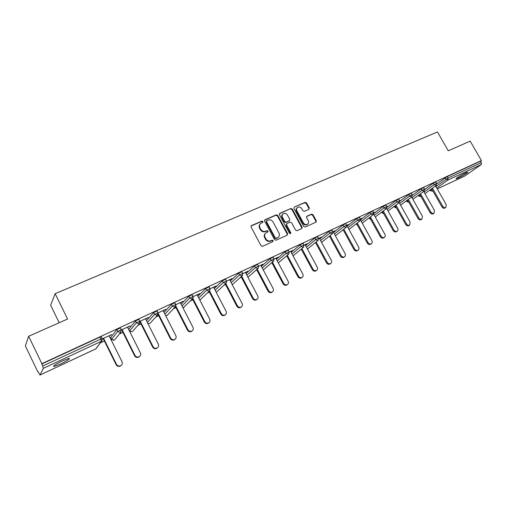 <?xml version="1.0" encoding="UTF-8"?>
<svg xmlns="http://www.w3.org/2000/svg" width="507" height="507" viewBox="0 0 507 507"><rect width="100%" height="100%" fill="white"/><g stroke="black" fill="none" stroke-linecap="round" stroke-linejoin="round"><path stroke-width="0.76" d="M262.911 221.515L261.853 221.096L251.523 225.571L251.092 227.028L261.016 245.686L262.55 246.288L272.836 241.643L273.127 240.616L272.069 240.198L270.744 240.793C268.767 241.44 267.145 240.8 265.89 238.879L265.06 237.327C264.267 235.584 264.515 234.145 265.795 233.005L267.848 231.991L268.007 231.053L266.948 230.628L265.624 231.217C263.646 231.845 262.024 231.205 260.769 229.284L259.945 227.744C259.166 226.033 259.4 224.614 260.649 223.486L262.759 222.446L262.911 221.515M262.582 222.548L262.518 221.92L261.46 221.502L251.054 226.014M272.76 241.674L272.715 240.996L271.657 240.584L270.332 241.174L270.744 240.793M267.664 232.092L267.607 231.446L266.549 231.027L265.224 231.61L265.624 231.217M465.584 172.893C461.56 174.738 454.842 178.984 456.23 178.794L458.36 178.001C462.333 176.176 469.032 171.962 467.682 172.114L465.584 172.893M62.526 360.826C55.517 364.286 52.652 366.187 53.926 366.529L60.644 364.001C67.558 360.585 70.403 358.696 69.167 358.335L62.526 360.826M308.921 209.321L309.289 207.933L306.57 202.933L305.125 202.337L294.326 207.014L293.946 208.415L303.718 226.452L305.176 227.047L316.076 222.11L316.292 220.792L312.99 214.727L311.545 214.138L306.792 216.267L306.583 217.573L308.224 220.596C308.896 222.041 308.7 223.219 307.648 224.132C305.994 224.988 304.555 224.544 303.332 222.788L296.899 210.925C296.246 209.518 296.43 208.364 297.438 207.464C299.105 206.571 300.562 207.008 301.811 208.783L302.875 210.747L304.333 211.343L308.921 209.321M40.015 375.009L95.791 348.879L101.406 341.3L43.38 368.304L39.983 375.041L38.057 371.637L37.886 371.98L25.35 345.926L28.646 336.255L67.596 319.036L55.155 293.692L437.459 131.959L448.296 150.794L470.166 141.13L481.422 160.523L41.872 363.652L42.658 366.048L100.823 339.069L99.866 337.142L41.688 364.039M28.646 336.255L41.872 363.652M277.798 215.431L276.309 214.829L265.053 219.708L264.641 221.147L274.521 239.608L276.03 240.204L287.235 235.147L287.627 233.702L277.798 215.431L277.386 215.843L275.897 215.241L264.597 220.139M279.845 213.295L290.866 208.516L292.33 209.118L302.102 227.18L301.88 228.511L297.051 230.71L295.575 230.121L291.595 222.744L290.118 222.148L286.987 223.536L286.594 224.962L290.745 232.675L290.587 233.619L289.434 233.264L279.446 214.715L279.845 213.295L279.433 213.707L290.866 208.516M55.155 293.692L50.643 305.208L59.218 322.744M43.38 368.304L42.658 366.048M481.422 160.523L480.541 161.15L481.365 162.576L481.251 164.528L464.856 175.973M301.297 249.216L300.816 249.444M286.778 255.984L286.068 256.314M271.955 262.892L271.011 263.336M256.808 269.952L255.623 270.504M241.338 277.164L239.893 277.836M225.526 284.528L223.821 285.327M209.372 292.064L207.388 292.983M192.85 299.764L190.588 300.816M175.961 307.635L173.394 308.826M158.678 315.684L155.807 317.027M141.003 323.929L137.809 325.412M122.909 332.358L119.379 333.999M110.843 337.979L110.323 338.226M104.391 340.989L100.513 342.795M109.157 335.881L111.54 334.506M111.654 334.728L102.414 338.739M102.496 338.974L103.225 338.638M436.85 183.781L447.193 176.569L448.036 178.033L481.365 162.576M480.541 161.15L447.193 176.569M99.866 337.142L101.381 336.756M424.752 189.479L433.289 183.223L435.862 181.924M412.413 195.303L421.14 188.845L423.744 187.533M399.833 201.241L408.75 194.574L411.386 193.249M386.987 207.319L396.113 200.417L398.787 199.08M373.887 213.523L383.229 206.374L385.935 205.031M360.502 219.88L370.078 212.458L372.822 211.096M347.143 226.141L356.668 218.663L359.45 217.288M333.568 232.491L342.979 224.994L345.799 223.606M319.714 238.981L329.005 231.452L331.87 230.051M305.582 245.603L314.739 238.049L317.642 236.636M291.151 252.366L300.169 244.792L303.116 243.36M276.416 259.28L285.283 251.675L288.28 250.224M261.371 266.346L270.079 258.703L273.127 257.239M246.003 273.571L254.539 265.89L257.638 264.413M230.305 280.96L238.658 273.235L241.807 271.739M214.265 288.527L222.421 280.745L225.628 279.23M197.869 296.272L205.817 288.426L209.08 286.892M181.113 304.206L188.826 296.284L192.153 294.725M163.983 312.337L171.448 304.32L174.839 302.742M146.466 320.684L153.659 312.546L157.119 310.949M128.664 329.297L135.451 320.969L138.975 319.347M110.678 337.656L116.8 329.594L120.406 327.947M127.593 327.326L130.343 325.779L121.42 329.924M145.604 318.966L148.285 317.458L139.976 321.311M163.197 310.797L165.821 309.321L158.102 312.901M180.397 302.812L182.957 301.367L175.821 304.675M197.217 295.004L199.714 293.585L193.135 296.639M213.662 287.368L216.102 285.98L210.056 288.787M229.747 279.902L232.136 278.539L226.604 281.112M245.489 272.595L247.822 271.264L242.783 273.603M260.89 265.446L263.177 264.141L258.608 266.257M275.966 258.443L278.204 257.163L274.091 259.071M290.733 251.592L292.919 250.338L289.243 252.042M305.189 244.881L307.331 243.645L304.073 245.16M319.353 238.303L321.444 237.099L318.599 238.417M333.226 231.864L335.279 230.679L332.82 231.819M346.82 225.552L348.829 224.392L346.75 225.355M360.458 219.22L362.112 218.225L360.395 219.024M373.83 213.016L375.142 212.18L373.767 212.82M386.936 206.932L387.912 206.254L386.873 206.736M399.776 200.937L400.435 200.442L399.719 200.772M412.349 195.018L412.717 194.739L412.311 194.929M260.161 223.961C258.995 225.102 258.792 226.49 259.552 228.144L259.945 227.744M265.224 231.61C263.247 232.238 261.631 231.598 260.376 229.684L259.552 228.144M265.326 233.454C264.103 234.595 263.881 236.015 264.66 237.713L265.06 237.327M270.332 241.174C268.355 241.82 266.739 241.18 265.484 239.26L264.66 237.713M287.222 235.153L287.196 234.088L277.386 215.843M266.878 220.678L266.587 221.686L275.257 237.872L276.309 238.29L278.235 237.346C279.534 236.218 279.782 234.773 278.983 233.024L273.07 222.003C271.828 220.108 270.231 219.461 268.266 220.07L266.878 220.678M266.619 220.875L266.188 222.085L266.587 221.686M278.267 237.327L275.897 238.67L274.838 238.258L266.188 222.085M301.69 228.619L301.665 227.573L291.905 209.53L290.441 208.935M286.664 223.771L286.17 225.362L290.315 233.062L290.745 232.675M290.372 233.721L290.315 233.062M287.475 215.107C286.208 213.308 284.725 212.87 283.02 213.796C282 214.715 281.81 215.881 282.462 217.3L284.738 221.521L286.221 222.117L289.529 220.634L289.744 219.316L287.475 215.107M282.608 214.201L282.602 214.208C281.581 215.126 281.398 216.293 282.044 217.706L282.462 217.3M289.25 220.9L285.802 222.516L284.319 221.92L282.044 217.706M297.058 207.826L297.007 207.876C295.999 208.776 295.815 209.93 296.468 211.337L296.899 210.925M307.521 224.24L307.204 224.525C305.55 225.381 304.111 224.937 302.888 223.181L296.468 211.337M315.867 222.218L315.836 221.185L312.54 215.126L311.095 214.537L306.545 216.559M308.896 209.334L308.845 208.345L306.127 203.351L304.682 202.756L294.326 207.014M121.281 365.332L120.71 365.864C118.853 366.872 117.339 366.498 116.166 364.748L103.117 338.416M116.166 364.748L116.502 364.394C117.675 366.143 119.196 366.517 121.059 365.509C122.288 364.47 122.605 363.208 122.003 361.725L109.049 335.659M116.502 364.394L103.529 338.22M139.596 356.453L139.07 356.928C137.258 357.898 135.775 357.524 134.621 355.806L121.642 329.816M134.621 355.806L134.995 355.432C136.149 357.15 137.638 357.53 139.45 356.56C140.667 355.546 140.971 354.298 140.369 352.828L127.485 327.11M134.995 355.432L122.092 329.607M157.493 347.764L157.005 348.201C155.237 349.139 153.786 348.759 152.651 347.067L140.135 322.199M152.651 347.067L153.057 346.68C154.198 348.372 155.649 348.753 157.417 347.815C158.615 346.826 158.913 345.597 158.304 344.133L145.49 318.751M153.057 346.68L140.224 321.197M174.997 339.265L174.528 339.677C172.805 340.577 171.385 340.191 170.27 338.53L158.07 314.486M170.27 338.53L170.707 338.125C171.829 339.791 173.255 340.178 174.978 339.278C176.157 338.302 176.442 337.092 175.834 335.64L163.089 310.582M170.707 338.125L158.26 313.592M192.077 330.982L191.659 331.337C189.979 332.205 188.585 331.825 187.482 330.184L175.479 306.691M187.482 330.184L187.958 329.772C189.06 331.413 190.455 331.8 192.14 330.925C193.3 329.975 193.573 328.777 192.964 327.338L180.289 302.603M187.958 329.772L175.853 306.095M208.77 322.883L208.409 323.187C206.767 324.03 205.405 323.643 204.315 322.027L192.438 298.965M204.315 322.027L204.815 321.603C205.905 323.219 207.274 323.605 208.916 322.763C210.056 321.831 210.323 320.652 209.714 319.226L197.109 294.795M204.815 321.603L192.913 298.49M225.102 314.961L224.785 315.221C223.181 316.032 221.844 315.639 220.773 314.048L209.03 291.405M220.773 314.048L221.299 313.611C222.377 315.208 223.714 315.595 225.323 314.784C226.439 313.865 226.699 312.705 226.09 311.292L213.555 287.165M221.299 313.611L209.537 290.929M241.085 307.198L240.806 307.419C239.241 308.205 237.929 307.819 236.864 306.253L225.247 283.996M236.864 306.253L237.422 305.797C238.486 307.369 239.798 307.762 241.37 306.976C242.466 306.076 242.714 304.929 242.112 303.528L229.639 279.699M237.422 305.797L225.78 283.502M256.726 299.605L256.479 299.795C254.951 300.556 253.658 300.163 252.613 298.617L241.11 276.733M252.613 298.617L253.196 298.16C254.241 299.707 255.534 300.1 257.068 299.339C258.152 298.458 258.386 297.324 257.778 295.936L245.382 272.398M253.196 298.16L241.668 276.233M272.031 292.165L271.815 292.33C270.32 293.065 269.059 292.672 268.019 291.151L256.631 269.616M268.019 291.151L268.628 290.682C269.667 292.203 270.928 292.602 272.43 291.861C273.495 290.999 273.723 289.884 273.115 288.508L260.788 265.25M268.628 290.682L257.214 269.103M287.025 284.877L286.829 285.023C285.365 285.739 284.123 285.346 283.102 283.844L271.815 262.639M283.102 283.844L283.73 283.362C284.757 284.864 285.999 285.264 287.463 284.547C288.508 283.698 288.73 282.595 288.128 281.233L275.865 258.247M283.73 283.362L272.424 262.119M301.697 277.741L301.532 277.868C300.1 278.565 298.877 278.166 297.869 276.683L286.683 255.801M297.869 276.683L298.522 276.195C299.529 277.684 300.752 278.077 302.185 277.38C303.211 276.556 303.427 275.466 302.818 274.11L290.631 251.396M298.522 276.195L287.311 255.275M316.076 270.751L315.924 270.865C314.524 271.537 313.326 271.144 312.325 269.68L301.234 249.095M312.325 269.68L312.996 269.179C313.998 270.649 315.202 271.042 316.602 270.37C317.61 269.553 317.813 268.482 317.211 267.138L305.087 244.691M312.996 269.179L301.88 248.563M330.158 263.9L330.019 264.001C328.65 264.654 327.471 264.261 326.483 262.816L315.487 242.523M326.483 262.816L327.18 262.309C328.168 263.754 329.347 264.153 330.722 263.494C331.711 262.702 331.908 261.637 331.305 260.313L319.245 238.119M327.18 262.309L316.153 241.985M343.955 257.188L343.835 257.277C342.491 257.911 341.331 257.518 340.355 256.092L329.449 236.085M340.355 256.092L341.065 255.579C342.048 257.011 343.207 257.404 344.551 256.764C345.527 255.984 345.711 254.939 345.109 253.62L333.124 231.68M341.065 255.579L330.133 235.533M357.479 250.61L357.372 250.686C356.053 251.307 354.913 250.914 353.949 249.507L343.125 229.766M353.949 249.507L354.678 248.988C355.648 250.395 356.789 250.794 358.107 250.173C359.064 249.406 359.241 248.367 358.639 247.067L346.801 225.52M354.678 248.988L343.835 229.208M370.731 244.165L370.636 244.235C369.343 244.837 368.221 244.437 367.271 243.049L356.529 223.568M367.271 243.049L368.019 242.523C368.976 243.918 370.097 244.311 371.384 243.709C372.328 242.954 372.499 241.934 371.897 240.641L360.483 219.981M368.019 242.523L357.251 223.004M383.723 237.84L383.641 237.903C382.373 238.486 381.27 238.094 380.326 236.718L369.666 217.49M380.326 236.718L381.087 236.186C382.037 237.561 383.14 237.96 384.407 237.371C385.333 236.636 385.491 235.622 384.895 234.342L373.71 214.201M381.087 236.186L370.408 216.926M396.468 231.642L396.385 231.699C395.149 232.269 394.066 231.876 393.128 230.514L382.551 211.527M393.128 230.514L393.907 229.975C394.845 231.338 395.935 231.731 397.171 231.16C398.077 230.432 398.236 229.437 397.64 228.169L386.607 208.415M393.907 229.975L383.305 210.956M408.959 225.564L408.889 225.609C407.679 226.166 406.608 225.773 405.682 224.43L395.181 205.677M405.682 224.43L406.475 223.885C407.406 225.228 408.477 225.628 409.688 225.07L410.131 222.117L399.224 202.667M406.475 223.885L395.954 205.101M417.99 218.466L418.801 217.915C419.72 219.246 420.778 219.639 421.97 219.094L421.152 219.639C419.967 220.184 418.909 219.791 417.99 218.466L407.565 199.942M421.97 219.094L422.388 216.178L411.57 196.989M418.801 217.915L408.357 199.359M430.069 212.61L430.893 212.059C431.806 213.371 432.845 213.764 434.011 213.232L433.187 213.783C432.021 214.315 430.982 213.922 430.069 212.61L419.72 194.308M434.011 213.232L434.417 210.348L423.687 191.412M430.893 212.059L420.518 193.725M441.92 206.869L442.757 206.311C443.657 207.604 444.683 207.997 445.83 207.483L444.988 208.041C443.847 208.554 442.82 208.162 441.92 206.869L431.641 188.781M445.83 207.483L446.211 204.632L435.57 185.936M442.757 206.311L432.458 188.192M261.46 221.502L261.853 221.096M271.657 240.584L272.069 240.198M266.549 231.027L266.948 230.628M95.703 348.924L96.786 347.821M39.983 375.041L95.747 348.917L101.806 341.046L101.406 341.3L100.823 339.069L102.332 338.676M481.251 164.528L447.966 180.017L436.768 188.046M432.832 190.873L432.306 191.234L430.557 190.359L431.964 189.345M437.256 188.902L465.065 175.878M435.893 186.506L448.036 178.033L447.966 180.017L446.046 179.174L445.209 177.71M110.634 337.561L111.54 339.386L117.751 331.496L116.8 329.594M101.311 336.616L102.262 338.537L101.806 341.046L102.363 338.632M120.336 327.814L121.281 329.708L117.751 331.496L120.451 332.434L121.35 329.842M111.622 339.481L114.088 340.324L114.506 340.058L111.591 339.481M128.607 329.189L129.513 330.995L136.396 322.845L135.451 320.969M139.926 321.204L136.396 322.845L139.4 323.561L139.856 321.089L138.912 319.22M147.366 322.465L154.597 314.397L153.659 312.546M164.876 314.099L172.38 306.146L171.448 304.32M182.007 305.949L189.757 298.084L188.826 296.284M198.757 297.996L206.736 290.207L205.817 288.426M215.145 290.232L223.34 282.507L222.421 280.745M231.186 282.646L239.57 274.971L238.658 273.235M246.877 275.238L255.446 267.607L254.539 265.89M262.239 267.994L270.979 260.402L270.079 258.703M277.285 260.909L286.182 253.348L285.283 251.675M292.013 253.975L301.057 246.446L300.169 244.792M306.437 247.194L315.62 239.684L314.739 238.049M320.57 240.552L329.886 233.068L329.005 231.452M334.424 234.05L343.854 226.585L342.979 224.994M347.992 227.687L357.536 220.241L356.668 218.663M356.503 223.587L357.124 224.652M361.295 221.445L370.947 214.017L370.078 212.458M369.388 217.699L369.933 218.682L370.211 218.466M374.337 215.329L384.091 207.921L383.229 206.374M382.031 211.92L382.519 212.801L383.038 212.408M387.126 209.34L396.968 201.944L396.113 200.417M394.427 206.241L394.871 207.027L395.618 206.469M399.668 203.459L409.599 196.082L408.75 194.574M406.589 200.664L406.988 201.368L407.964 200.652M411.976 197.698L421.982 190.334L421.14 188.845M418.522 195.182L418.877 195.816L420.075 194.942M424.048 192.052L434.131 184.7L433.289 183.223M430.234 189.795L430.335 190.613L432.306 191.234M120.831 332.205L115.045 339.386M129.824 331.439L132.409 331.673L129.564 331.096M139.4 323.561L132.891 331.115M157.056 310.823L157.994 312.673L154.597 314.397L157.202 315.329L158.051 312.794M147.993 323.707L149.914 323.479L147.968 323.656M157.538 315.126L150.345 323.01M165.745 315.804L167.031 315.462L175.257 306.887L175.707 304.447L172.38 306.146L174.94 307.071L175.948 305.176M165.77 315.848L167.411 315.062M174.776 302.628L175.771 304.561M183.027 307.939L192.571 298.832L193.021 296.411L189.757 298.084L192.273 299.01L193.262 297.552M183.04 307.964L184.111 307.286M192.096 294.611L193.078 296.525M199.859 300.125L209.499 290.961L209.949 288.559L206.736 290.207L209.214 291.126L210.126 289.998M199.866 300.138L200.449 299.662M209.023 286.785L209.999 288.667M216.438 292.197L226.04 283.261L226.49 280.884L223.34 282.507L225.773 283.419L226.597 282.532M225.577 279.129L226.547 280.986M232.269 284.725L242.219 275.732L242.669 273.374L239.57 274.971L241.966 275.884L242.701 275.168M241.757 271.638L242.72 273.469M247.948 277.259L258.044 268.374L258.494 266.029L255.446 267.607L257.803 268.514L258.456 267.924M257.588 264.318L258.545 266.124M263.291 269.971L273.533 261.168L273.983 258.843L270.979 260.402L273.298 261.301L273.881 260.807M273.077 257.15L274.027 258.931M278.311 262.841L288.686 254.115L289.136 251.814L286.182 253.348L288.464 254.241L288.984 253.823M288.236 250.141L289.18 251.897M293.027 255.864L303.516 247.22L303.966 244.932L301.057 246.446L303.306 247.334L303.775 246.972M303.072 243.278L304.01 245.008M307.438 249.045L318.035 240.464L318.485 238.189L315.62 239.684L317.838 240.572L318.263 240.255M317.604 236.56L318.529 238.265M321.558 242.365L332.256 233.847L332.706 231.591L329.886 233.068L332.066 233.955L332.453 233.67M331.825 229.982L332.75 231.667M335.393 235.831L346.18 227.364L346.636 225.127L343.854 226.585L346.002 227.466L346.357 227.218M345.761 223.536L346.674 225.197M359.412 217.218L360.281 218.796L357.536 220.241L359.653 221.115L360.319 218.866M372.791 211.032L373.653 212.591L370.947 214.017L373.032 214.886L373.691 212.655M357.302 224.975L357.6 225.514M385.897 204.967L386.759 206.514L384.091 207.921L386.144 208.789L386.797 206.571M370.763 219.468L369.78 218.904L370.883 219.683M398.749 199.023L399.611 200.55L396.968 201.944L398.996 202.806L399.643 200.607M383.767 213.72L382.354 213.029L383.824 213.827M411.354 193.199L412.204 194.707L409.599 196.082L411.595 196.938L412.235 194.758M396.449 207.952L394.687 207.268L396.474 207.997M412.882 199.308L424.093 191.114L424.555 188.972L421.982 190.334L424.182 191.044M408.845 202.211L406.791 201.609L408.851 202.223M423.713 187.482L424.587 189.022M424.942 193.63L436.21 185.473L436.673 183.35L434.131 184.7L436.286 185.416M420.772 196.627L418.674 196.063L420.772 196.627M435.836 181.874L436.704 183.401M260.376 229.684L260.769 229.284M265.484 239.26L265.89 238.879M251.136 225.976L251.523 225.571M287.196 234.088L287.627 233.702M264.66 220.114L265.053 219.708M275.897 215.241L276.309 214.829M274.838 238.258L275.257 237.872M275.897 238.67L276.309 238.29M277.278 238.049L277.697 237.669M291.905 209.53L292.33 209.118M301.665 227.573L302.102 227.18M286.17 225.362L286.594 224.962M284.319 221.92L284.738 221.521M285.802 222.516L286.221 222.117M288.933 221.134L289.358 220.735M302.888 223.181L303.332 222.788M306.558 216.533L306.957 216.172M311.095 214.537L311.545 214.138M312.54 215.126L312.99 214.727M315.836 221.185L316.292 220.792M304.682 202.756L305.125 202.337M306.127 203.351L306.57 202.933M308.845 208.345L309.289 207.933M53.647 365.946L53.926 366.529M437.262 188.915L464.951 175.942M348.949 229.43L359.824 221.014M356.32 223.726L356.928 224.829M362.239 223.162L373.196 214.797M369.197 217.852L369.749 218.847M375.275 217.015L386.302 208.694M381.822 212.078L382.322 212.978M388.051 210.994L399.148 202.718M394.205 206.406L394.661 207.217M400.587 205.094L411.741 196.862M406.354 200.835L406.766 201.564M418.275 195.36L418.649 196.019M429.974 189.986L430.31 190.569M277.823 237.732L278.235 237.346M289.104 221.033L289.529 220.634M307.204 224.525L307.648 224.132M121.059 365.509L120.71 365.864M139.45 356.56L139.07 356.928M157.417 347.815L157.005 348.201M174.978 339.278L174.528 339.677M192.14 330.925L191.659 331.337M208.916 322.763L208.409 323.187M225.323 314.784L224.785 315.221M241.37 306.976L240.806 307.419M257.068 299.339L256.479 299.795M272.43 291.861L271.815 292.33M287.463 284.547L286.829 285.023M302.185 277.38L301.532 277.868M316.602 270.37L315.924 270.865M330.722 263.494L330.019 264.001M344.551 256.764L343.835 257.277M358.107 250.173L357.372 250.686M371.384 243.709L370.636 244.235M384.407 237.371L383.641 237.903M397.171 231.16L396.385 231.699M409.688 225.07L408.889 225.609"/></g></svg>
